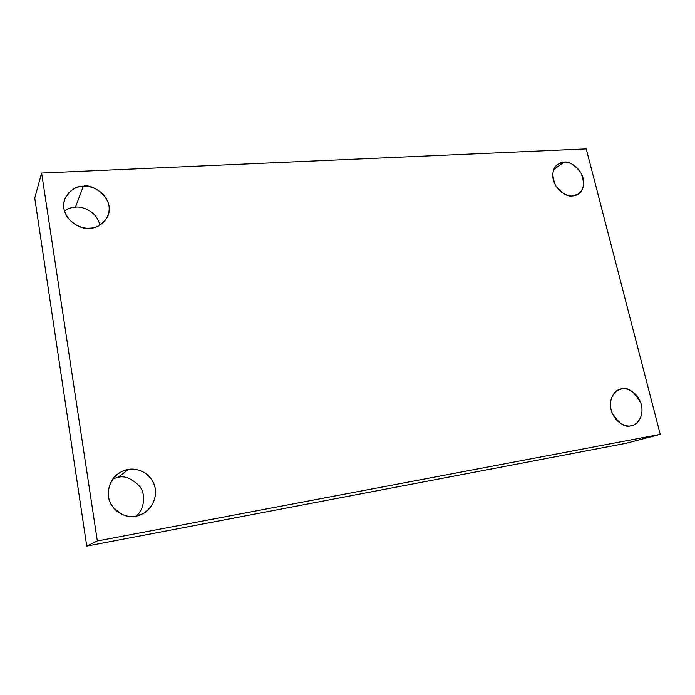 <?xml version="1.0" encoding="UTF-8"?>
<svg xmlns="http://www.w3.org/2000/svg" width="695" height="695" viewBox="0 0 695 695"><rect width="100%" height="100%" fill="white"/><g stroke="black" fill="none" stroke-linecap="round" stroke-linejoin="round"><path stroke-width="1.04" d="M113.076 478.742L117.881 477.395L128.41 469.499C125.152 469.863 121.555 471.418 117.62 474.172C109.697 479.315 104.615 494.823 111.791 505.665C120.417 515.004 128.436 518.487 135.829 516.116C128.879 518.253 111.843 513.97 108.472 496.795C106.517 479.402 121.243 469.837 128.41 469.499C135.377 467.561 151.884 471.94 155.298 488.698C157.426 505.708 143.109 515.62 135.829 516.116L142.388 513.9C150.563 510.703 159.52 496.247 153.604 483.025C147.444 470.324 134.682 468.161 128.41 469.499L117.881 477.395L113.076 478.742M617.846 390.182L619.697 389.374C614.658 390.329 607.526 399.729 611.808 412.196C618.498 423.359 624.918 427.885 631.043 425.766C626.638 427.26 614.979 423.472 611.105 409.894C608.142 396.185 616.952 388.991 621.669 388.887C626.099 387.515 637.489 391.355 641.355 404.664C644.387 418.138 635.812 425.566 631.043 425.766L632.189 425.496C637.15 424.819 644.778 416.105 640.964 403.326C634.483 391.685 628.054 386.872 621.669 388.887L617.846 390.182M553.733 169.528L564.01 162.126L557.738 164.272C551.995 168.642 551.404 175.922 555.957 186.104C562.342 193.705 567.893 196.98 572.602 195.921C568.249 196.824 556.877 192.315 553.289 179.84C550.605 167.339 559.371 161.761 564.01 162.126C568.38 161.327 579.5 165.853 583.079 178.102C585.833 190.413 577.284 196.198 572.602 195.921L578.249 194.07C584.174 190.048 585.008 182.846 580.751 172.473C574.444 164.585 568.857 161.136 564.01 162.126L553.733 169.528M64.392 210.889C68.423 208.396 72.106 207.153 75.451 207.145L83.313 186.269C76.215 185.713 69.987 190.083 64.635 199.396C58.45 217.943 82.106 231.227 89.976 228.116C83.261 229.324 66.929 223.912 63.853 208.439C62.15 192.915 76.415 185.886 83.313 186.269C90.046 185.226 105.901 190.673 109.011 205.798C110.887 221.027 96.987 228.377 89.976 228.116C96.37 228.429 102.235 224.641 107.569 216.744C115.987 198.553 91.731 182.863 83.313 186.269L75.451 207.145C72.106 207.153 68.423 208.396 64.392 210.889M41.613 173.046L586.232 148.886L660.25 434.349L625.813 443.341L660.25 434.349L97.335 540.979L86.736 546.114L625.813 443.341L86.736 546.114L97.335 540.979L41.613 173.046L34.75 198.058L41.613 173.046L97.335 540.979L660.25 434.349L586.232 148.886L41.613 173.046M34.75 198.058L86.736 546.114L34.75 198.058M99.88 225.128C96.787 210.846 81.645 206.094 75.451 207.145C81.645 206.094 96.787 210.846 99.88 225.128M136.307 516.02C143.465 510.286 146.671 495.796 139.825 486.526C131.885 478.455 124.57 475.415 117.881 477.395C124.57 475.415 131.885 478.455 139.825 486.526C146.671 495.796 143.465 510.286 136.307 516.02"/></g></svg>
